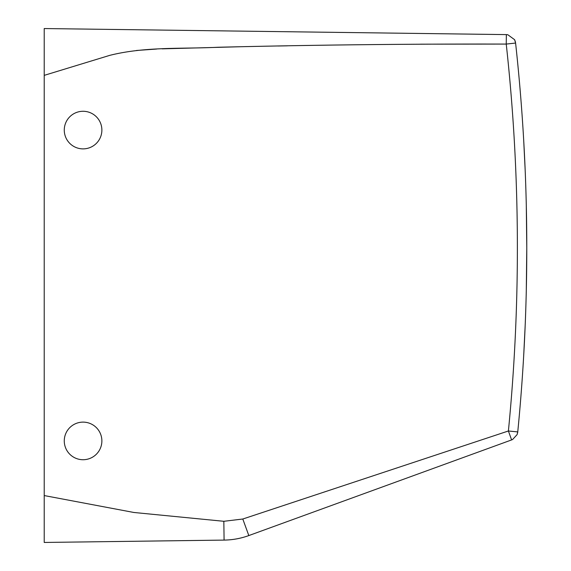 <?xml version="1.0" encoding="UTF-8"?>
<svg xmlns="http://www.w3.org/2000/svg" width="571" height="571" viewBox="0 0 571 571"><rect width="100%" height="100%" fill="white"/><g stroke="black" fill="none" stroke-linecap="round" stroke-linejoin="round"><path stroke-width="0.86" d="M44.217 495.564L44.217 542.45L224.082 540.095L223.839 521.294L133.857 512.472L44.217 495.564L44.217 28.55L506.363 34.603L506.241 44.074C410.856 43.853 314.799 44.909 218.079 47.25C182.028 49.056 145.177 46.444 109.76 55.358L44.217 75.365L44.217 50.484L44.217 75.365M506.042 44.074L420.477 44.174M287.391 45.83L278.034 46.001M240.077 46.751L162.128 48.849M156.668 49.042L136.398 50.484M516.013 46.922A1880.125 1880.125 0 0 0 515.592 43.053L516.013 46.922A1880.125 1880.125 0 0 1 518.425 70.854A1880.125 1880.125 0 0 1 517.754 431.912L508.397 430.991L242.796 519.018L223.839 521.294M523.207 363.841L523.357 361.336M523.65 356.404L525.184 325.342M523.65 139.395L525.184 170.458M523.357 134.456L523.207 131.958M515.584 42.975L514.585 39.677L515.57 42.854M515.556 42.775L515.385 41.847M514.942 40.455L514.614 39.727M515.206 41.191L515.592 43.053L506.241 44.074A1870.724 1870.724 0 0 1 508.397 430.991L511.609 439.92L248.82 535.569C240.848 538.46 232.597 539.966 224.082 540.095C232.59 539.98 240.841 538.467 248.82 535.569L251.397 534.627M242.796 519.018L248.82 535.569M508.397 430.991L511.609 439.92L512.315 439.627M514.585 39.677L507.79 34.731L506.363 34.603M517.747 432.004L517.105 434.61L512.63 439.477L511.609 439.92L512.63 439.477M526.284 204.497L526.783 247.9L526.284 291.296M517.719 432.24L517.619 432.868M92.088 457.421A18.8 18.8 0 0 0 99.575 431.912A18.8 18.8 0 0 0 74.059 424.424A18.8 18.8 0 0 0 66.571 449.934A18.8 18.8 0 0 0 92.088 457.421M74.059 146.576A18.8 18.8 0 0 1 66.571 121.066A18.8 18.8 0 0 1 92.088 113.579A18.8 18.8 0 0 1 99.575 139.088A18.8 18.8 0 0 1 74.059 146.576M517.754 431.912L517.105 434.61"/></g></svg>
